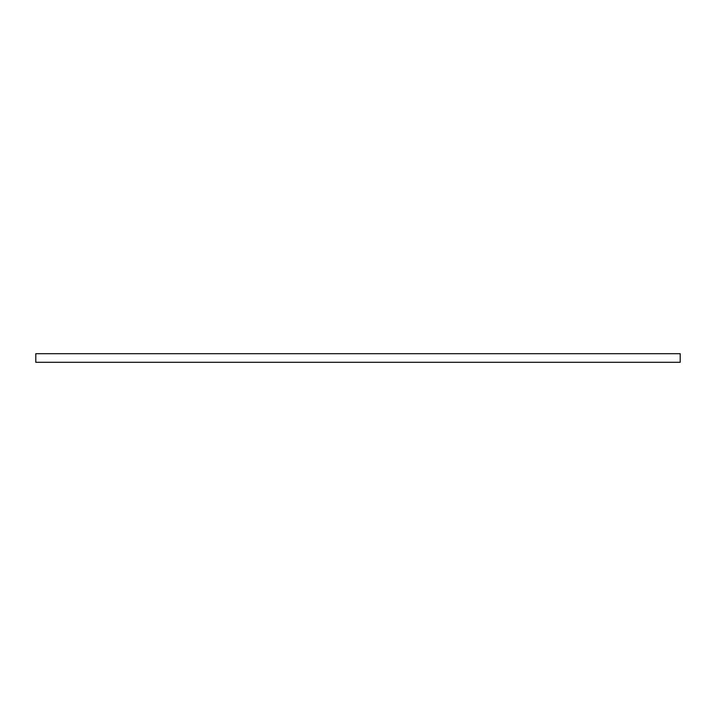 <?xml version="1.0" encoding="UTF-8"?>
<svg xmlns="http://www.w3.org/2000/svg" width="716" height="716" viewBox="0 0 716 716"><rect width="100%" height="100%" fill="white"/><g stroke="black" fill="none" stroke-linecap="round" stroke-linejoin="round"><path stroke-width="1.07" d="M680.2 353.704L35.8 353.704L35.8 362.296L680.2 362.296L680.2 353.704"/></g></svg>

